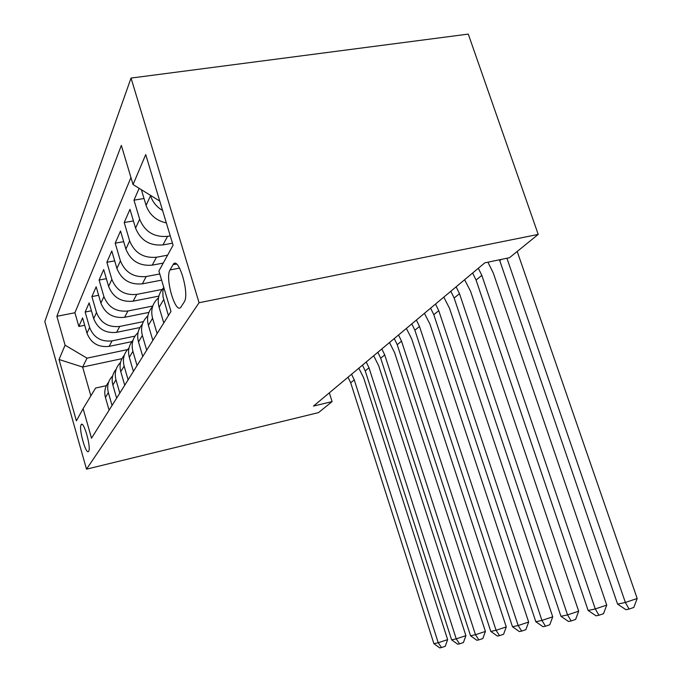 <?xml version="1.0" encoding="UTF-8"?>
<svg xmlns="http://www.w3.org/2000/svg" width="682" height="682" viewBox="0 0 682 682"><rect width="100%" height="100%" fill="white"/><g stroke="black" fill="none" stroke-linecap="round" stroke-linejoin="round"><path stroke-width="1.02" d="M88.626 451.262C91.439 447.878 83.596 419.984 81.167 424.681L81.115 424.767C78.456 428.509 86.128 455.755 88.609 451.288L88.626 451.262M131.046 78.072L44.816 321.537L86.503 469.165L199.067 302.731L131.046 78.072L468.278 34.1L538.217 234.412L199.067 302.731M139.154 188.326L133.979 200.176L144.021 198.496M172.461 243.193L162.989 244.915C149.75 246.006 140.611 240.405 135.565 228.112L129.981 209.34L124.218 222.537L133.425 220.942M163.254 263.082L152.256 265.145C139.503 266.261 130.705 260.899 125.872 249.066L120.526 230.985L115.207 243.176L123.681 241.667M161.617 280.132L142.333 283.84C130.023 284.982 121.549 279.85 116.912 268.444L111.788 251.002L106.861 262.297L114.687 260.856M158.88 296.107L133.135 301.18C121.243 302.339 113.067 297.412 108.609 286.406L103.69 269.552L99.103 280.055L106.358 278.682M148.898 312.407L124.576 317.309C113.076 318.468 105.181 313.737 100.885 303.098L96.162 286.807L91.891 296.593L98.617 295.289M139.929 327.548L116.605 332.339C105.471 333.507 97.833 328.946 93.69 318.656L89.137 302.893L85.148 312.024L91.422 310.787M538.217 234.412L509.488 257.719L484.825 262.826L313.49 406.088L332.1 401.604L329.338 392.841M172.964 264.821L170.04 269.927C164.66 278.06 175.845 315.706 181.062 306.866L184.166 302.049C190.014 294.394 178.352 255.034 173.109 264.582L176.578 264.139M106.349 385.671L95.582 388.049L83.119 408.646L91.516 438.211L170.977 311.478L158.889 271.01L173.075 245.239L145.726 154.584L133.05 184.558L121.345 145.385L56.879 316.303L65.088 345.186L87.015 358.152L82.641 367.061L90.859 395.841M83.119 408.646L76.393 420.862L59.036 359.499L65.088 345.186M134.993 336.115L112.07 340.881C101.149 342.049 93.656 337.59 89.606 327.496L85.148 312.024M131.882 341.631L109.146 346.379L112.07 340.881M143.399 321.623L119.725 326.448C108.447 327.616 100.714 322.987 96.512 312.561L91.891 296.593M152.759 306.039L127.926 310.992C116.272 312.16 108.267 307.343 103.911 296.559L99.103 280.055M162.163 289.441L136.732 294.402C124.678 295.553 116.383 290.541 111.857 279.381L106.861 262.297M159.767 273.951L146.212 276.534C133.732 277.668 125.13 272.442 120.416 260.874L115.207 243.176M167.602 255.179L156.451 257.242C143.501 258.35 134.567 252.903 129.657 240.891L124.218 222.537M170.253 235.87L167.533 236.356C154.089 237.43 144.797 231.727 139.665 219.237L133.979 200.176M166.348 222.937C156.204 220.661 149.443 214.796 146.084 205.359L141.387 189.715M162.589 210.482C156.579 206.91 152.563 201.991 150.543 195.708L150.424 195.299M130.953 177.533L74.918 312.748L78.848 326.465L84.696 325.288M109.146 346.379C98.361 347.556 90.97 343.165 86.972 333.191L82.582 317.914L78.848 326.465M168.411 315.578L163.032 296.951L162.828 291.546L163.731 287.216M163.535 287.838C158.608 293.294 157.133 299.773 159.111 307.267L163.782 322.961M157.116 333.592L152.572 318.255C150.492 310.012 152.47 303.183 158.514 297.77M152.546 306.687C147.9 311.955 146.511 318.153 148.386 325.288L152.853 340.395M146.698 350.198L142.35 335.433C140.381 327.616 142.231 321.086 147.892 315.834M142.41 324.095C138.011 329.184 136.707 335.135 138.489 341.929L142.76 356.49M137.065 365.569L132.896 351.324C131.029 343.899 132.76 337.641 138.079 332.543M133.024 340.224C128.855 345.143 127.619 350.855 129.316 357.351L133.408 371.4M128.122 379.823L124.124 366.072C122.351 358.996 123.971 352.995 128.983 348.05M124.312 355.194C120.347 359.96 119.171 365.45 120.791 371.673L124.729 385.245M119.81 393.088L115.957 379.789C114.269 373.037 115.787 367.266 120.535 362.474M116.196 369.141C112.419 373.762 111.302 379.047 112.854 385.015L116.639 398.143M112.053 405.466L108.344 392.593C106.724 386.131 108.165 380.582 112.666 375.927M108.626 382.167C105.019 386.634 103.962 391.741 105.437 397.47L109.094 410.18M332.1 401.604L318.528 412.61L86.503 469.165M121.942 358.672L82.641 367.061L59.036 359.499M127.483 349.61L87.015 358.152M159.75 201.062L133.05 184.558M74.918 312.748L56.879 316.303M499.471 259.791L617.602 604.133L625.36 602.462L637.184 598.489L517.195 251.462M506.931 258.248L625.36 602.462L629.068 609.06L625.94 609.699L617.602 604.133M637.184 598.489L633.791 607.457L629.068 609.06M478.321 268.265L481.833 275.366L595.275 608.932L606.741 605.096L493.265 272.945L487.911 262.186M472.609 273.039L476.079 280.072L588.131 610.475L595.275 608.932L598.941 615.241L596.059 615.829L588.131 610.475M606.741 605.096L603.51 613.698L598.941 615.241M456.122 286.832L459.48 293.669L567.552 614.9L578.677 611.183L470.563 291.282L464.613 279.731M450.828 291.257L454.152 298.034L560.954 616.315L567.552 614.9L571.158 620.935L568.507 621.481L560.954 616.315M578.677 611.183L575.599 619.444L571.158 620.935M435.525 304.044L438.756 310.651L541.926 620.415L552.727 616.818L449.515 308.29L443.794 297.139M430.615 308.162L433.812 314.709L535.813 621.728L541.926 620.415L545.481 626.204L543.017 626.715L535.813 621.728M552.727 616.818L549.786 624.763L545.481 626.204M416.378 320.054L419.49 326.439L518.167 625.53L528.652 622.044L429.933 324.103L424.426 313.328M411.8 323.89L414.878 330.216L512.489 626.749L518.167 625.53L521.662 631.097L519.369 631.566L512.489 626.749M528.652 622.044L525.848 629.691L521.662 631.097M398.527 334.981L401.519 341.153L496.07 630.279L506.274 626.903L411.672 338.852L406.37 328.426M394.256 338.562L397.214 344.683L490.784 631.413L496.07 630.279L499.514 635.641L497.383 636.076L490.784 631.413M506.274 626.903L503.58 634.277L499.514 635.641M381.843 348.937L384.733 354.913L475.482 634.712L485.405 631.43L394.605 352.637L389.49 342.543M377.845 352.279L380.701 358.212L470.546 635.769L475.482 634.712L478.858 639.878L476.871 640.279L470.546 635.769M485.405 631.43L482.822 638.557L478.858 639.878M366.225 361.997L369.005 367.794L456.232 638.846L465.9 635.667L378.621 365.552L373.676 355.765M362.466 365.134L365.237 370.889L451.62 639.844L456.232 638.846L459.557 643.834L457.699 644.217L451.62 639.844M465.9 635.667L463.419 642.555L459.557 643.834M351.562 374.256L354.256 379.883L438.219 642.725L447.631 639.631L363.608 377.675L358.826 368.178M348.033 377.206L350.701 382.79L433.888 643.655L438.219 642.725L441.484 647.542L439.737 647.9L433.888 643.655M447.631 639.631L445.244 646.297L441.484 647.542M116.605 332.339L119.725 326.448M124.576 317.309L127.926 310.992M133.135 301.18L136.732 294.402M142.333 283.84L146.212 276.534M152.256 265.145L156.451 257.242M162.989 244.915L167.533 236.356M146.084 205.359L150.543 195.708M86.972 333.191L89.606 327.496M93.69 318.656L96.512 312.561M100.885 303.098L103.911 296.559M108.609 286.406L111.857 279.381M116.912 268.444L120.416 260.874M125.872 249.066L129.657 240.891M135.565 228.112L139.665 219.237M159.111 307.267L163.654 299.637M148.386 325.288L152.572 318.255M138.489 341.929L142.35 335.433M129.316 357.351L132.896 351.324M120.791 371.673L124.124 366.072M112.854 385.015L115.957 379.789M105.437 397.47L108.344 392.593M179.596 268.111L170.04 269.927M501.304 259.416L499.778 260.66M481.833 275.366L476.079 280.072M459.48 293.669L454.152 298.034M438.756 310.651L433.812 314.709M419.49 326.439L414.878 330.216M401.519 341.153L397.214 344.683M384.733 354.913L380.701 358.212M369.005 367.794L365.237 370.889M354.256 379.883L350.701 382.79M82.155 424.451L81.167 424.681M176.348 263.968L173.109 264.582"/></g></svg>
